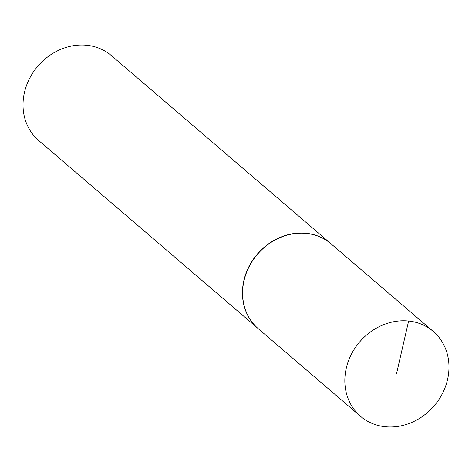 <?xml version="1.0" encoding="UTF-8"?>
<svg xmlns="http://www.w3.org/2000/svg" width="472" height="472" viewBox="0 0 472 472"><rect width="100%" height="100%" fill="white"/><g stroke="black" fill="none" stroke-linecap="round" stroke-linejoin="round"><path stroke-width="0.71" d="M385.187 426.735A55.891 49.07 -49.4 0 1 360.537 416.328A55.891 49.07 -49.4 0 1 351.215 354.584A55.891 49.07 -49.4 0 1 408.622 321.031A55.891 49.07 -49.4 0 1 433.272 331.444A55.891 49.07 -49.4 0 1 442.6 393.182A55.891 49.07 -49.4 0 1 385.187 426.735M360.537 416.328L258.302 328.718A55.891 49.07 -49.4 0 1 248.98 266.981A55.891 49.07 -49.4 0 1 306.393 233.428A55.891 49.07 -49.4 0 1 331.043 243.835L433.272 331.444M258.225 328.654A55.891 49.07 -49.4 0 1 258.143 328.583A55.891 49.07 -49.4 0 1 248.821 266.839A55.891 49.07 -49.4 0 1 306.228 233.286A55.891 49.07 -49.4 0 1 330.878 243.7A55.891 49.07 -49.4 0 1 330.961 243.77M258.143 328.583L38.728 140.556A55.891 49.07 -49.4 0 1 29.4 78.818A55.891 49.07 -49.4 0 1 86.813 45.265A55.891 49.07 -49.4 0 1 111.463 55.672L330.878 243.7M396.551 373.582L408.622 321.031"/></g></svg>
